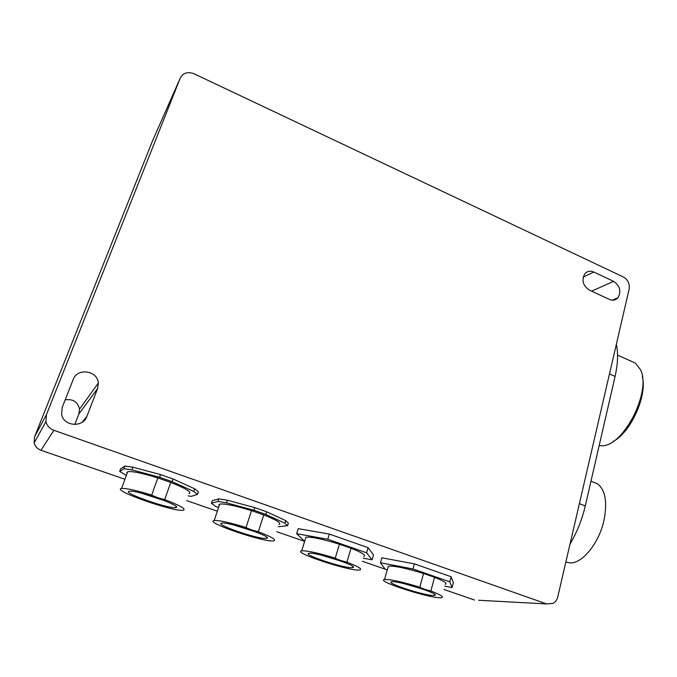 <?xml version="1.0" encoding="UTF-8"?>
<svg xmlns="http://www.w3.org/2000/svg" width="677" height="677" viewBox="0 0 677 677"><rect width="100%" height="100%" fill="white"/><g stroke="black" fill="none" stroke-linecap="round" stroke-linejoin="round"><path stroke-width="1.02" d="M592.993 482.007L597.596 483.843C605.331 489.987 607.489 502.046 604.062 520.004C599.314 542.607 582.669 563.366 570.398 562.917L565.837 562.096M616.324 344.398C618.321 353.123 617.906 363.803 615.08 376.42L585.292 505.939C582.068 519.64 576.973 532.367 570 544.139M423.54 573.478L434.532 577.312L430.86 590.987C425.444 589.667 421.763 588.398 419.816 587.196L423.54 573.478C405.853 568.113 394.107 565.667 388.319 566.158L387.896 567.639M362.356 561.292L387.261 569.89L385.179 569.171L380.415 562.748L381.828 557.797L414.375 563.865L412.978 568.959L449.79 581.797L452.058 587.602L444.721 586.138M380.415 562.748L412.978 568.959M414.375 563.865L451.119 576.745L449.79 581.797M451.119 576.745L453.345 582.728L452.058 587.602M445.204 584.319C447.709 583.464 444.154 581.128 434.532 577.312M219.407 505.101L218.747 504.814M218.561 507.598L214.761 505.905L211.402 503.256L212.256 500.735L218.815 498.856L227.337 500.21L254.806 507.632L266.653 511.778L285.804 520.664L288.368 523.152L287.564 525.707L278.298 526.723M127.284 472.901L126.717 472.656M126.354 475.44L119.677 471.412L120.633 468.839L124.898 466.055L132.878 467.172L160.542 474.594L173.075 478.986L194.688 488.794L198.395 491.722L197.498 494.328L191.447 496.334L188.24 495.911M34.561 436.868L152.24 141.544L180.243 78.092L46.425 414.679L34.561 436.868L34.129 442.919C35.111 446.473 37.396 448.927 40.984 450.281L53.889 430.293L546.627 603.935L478.554 600.254M40.984 450.281L124.94 479.282M186.624 500.591L217.351 511.203M276.715 531.707L304.65 541.355L296.636 533.679L327.77 539.264L366.595 552.796L372.079 559.854L363.261 558.178M443.85 589.439L474.526 600.034M296.636 533.679L298.21 528.644L329.335 534.077L368.085 547.651L373.501 554.895L372.079 559.854M233.963 525.064L255.635 531.851M263.751 514.918L258.326 531.724C253.088 530.489 248.992 529.084 246.022 527.501L251.531 510.653L263.751 514.918C276.893 520.156 281.97 523.363 278.992 524.548M219.187 505.753L219.746 504.077C224.806 503.502 235.401 505.694 251.531 510.653M246.022 527.501C229.816 522.526 219.213 520.207 214.203 520.545C203.447 522.026 265.409 543.005 273.821 540.838C276.741 539.882 271.579 536.844 258.326 531.724M266.146 538.384C258.986 539.662 213.61 524.167 221.675 523.143C227.946 521.459 275.09 537.563 266.374 538.35L266.146 538.384M218.815 498.856L217.935 501.445L226.457 502.825L253.943 510.263L265.807 514.41L284.983 523.245L287.564 525.707M227.337 500.21L226.457 502.825M211.402 503.256L217.935 501.445M254.806 507.632L253.943 510.263M266.653 511.778L265.807 514.41M285.804 520.664L284.983 523.245M157.826 477.937L170.748 482.447L164.706 499.567C159.577 498.39 155.245 496.901 151.69 495.099L157.826 477.937C142.458 473.181 132.43 471.09 127.741 471.666L127.115 473.358M124.898 466.055L123.925 468.696L131.905 469.838L159.577 477.285L172.136 481.669L193.774 491.426L197.498 494.328M132.878 467.172L131.905 469.838M119.677 471.412L123.925 468.696M160.542 474.594L159.577 477.285M173.075 478.986L172.136 481.669M194.688 488.794L193.774 491.426M189.027 493.66C192.175 492.289 186.082 488.549 170.748 482.447M175.893 507.488L175.622 507.555C169.191 509.239 120.938 492.348 129.341 491.265C135.645 489.573 183.306 506.269 175.893 507.488M151.69 495.099C136.238 490.334 126.201 488.125 121.572 488.472C110.512 489.996 174.742 512.447 183.289 510.204C186.37 509.079 180.175 505.533 164.706 499.567M158.41 498.399L157.834 498.196M141.823 493.313L164.96 500.836M419.088 587.89L417.108 587.264M411.379 585.563L408.502 584.793M404.507 583.777L422.71 589.1M432.916 595.464C422.786 595.252 384.621 582.66 391.644 581.805C397.238 580.197 442.487 594.584 434.482 595.413L432.916 595.464M419.816 587.196C402.053 581.805 390.299 579.241 384.544 579.512C374.525 580.883 433.788 599.661 441.675 597.647C444.146 596.953 440.541 594.736 430.86 590.987M335.267 558.153L339.431 544.19L351.016 548.226L346.912 562.155C341.58 560.869 337.696 559.54 335.267 558.153C318.283 552.974 307.104 550.536 301.722 550.841C291.313 552.28 351.659 572.04 359.842 569.949C362.559 569.129 358.243 566.531 346.912 562.155M329.335 534.077L327.77 539.264M368.085 547.651L366.595 552.796M339.431 544.19C322.514 539.019 311.352 536.7 305.928 537.225L305.437 538.799M363.769 556.409C366.528 555.419 362.28 552.686 351.016 548.226M338.111 560.065L335.445 559.177M329.724 557.416L326.746 556.587M321.389 555.174L341.453 561.241M351.702 567.664C342.9 568.13 301.417 554.209 308.966 553.278C314.923 551.628 360.926 566.784 352.556 567.597L351.702 567.664M180.243 78.092C183.078 72.837 187.724 71.415 194.155 73.818L623.331 276.969C627.934 279.711 629.872 283.765 629.145 289.138L557.789 596.792C557.053 599.746 555.521 601.929 553.194 603.334L546.627 603.935M53.889 430.293C49.734 428.693 47.077 425.825 45.934 421.695L46.425 414.679M613.599 281.353C620.073 285.922 621.52 291.406 617.923 297.795C615.579 300.25 612.71 300.774 609.317 299.369L589.388 290.128C582.99 285.762 581.425 280.363 584.691 273.948C587.111 271.164 590.149 270.529 593.805 272.044L613.599 281.353L591.622 291.169M73.175 379.569C77.271 367.526 97.632 370.471 98.309 383.047L97.59 388.573L86.901 416.33C83.127 427.957 63.46 426.468 61.607 414.256L62.208 407.444L73.175 379.569M74.792 424.513L78.887 413.952L79.531 409.162C77.753 401.867 72.972 398.761 65.204 399.836M631.413 361.306L635.305 363.05L640.425 369.608C651.934 391.323 622.942 447.362 601.531 445.72L599.17 445.601M612.99 441.548C630.761 432.637 647.584 395.385 642.295 376.344M609.469 373.966L615.08 376.42M585.292 505.939L579.394 503.637M97.59 388.573L78.887 413.952M86.901 416.33L82.205 422.194M593.805 272.044L583.185 277.088M597.596 483.843L590.979 481.203M219.746 504.077L214.203 520.545M266.73 537.242L266.374 538.35M176.02 506.421L175.622 507.555M127.741 471.666L121.572 488.472M434.744 594.414L434.482 595.413M388.319 566.158L384.544 579.512M305.928 537.225L301.722 550.841M352.861 566.539L352.556 567.597M34.129 442.919L45.934 421.695M98.309 383.047L79.531 409.162M617.923 297.795L612.321 300.139M617.559 355.137L635.305 363.05"/></g></svg>
